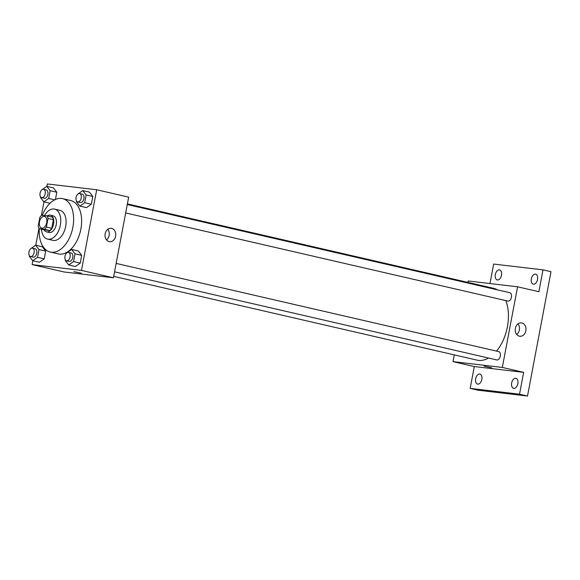 <?xml version="1.0" encoding="UTF-8"?>
<svg xmlns="http://www.w3.org/2000/svg" width="580" height="580" viewBox="0 0 580 580"><rect width="100%" height="100%" fill="white"/><g stroke="black" fill="none" stroke-linecap="round" stroke-linejoin="round"><path stroke-width="0.87" d="M41.992 228.157A5.996 3.611 103 0 1 41.753 228.114A5.996 3.611 103 0 1 39.585 221.466A5.996 3.611 103 0 1 44.442 216.434A5.996 3.611 103 0 1 46.661 222.894A5.996 3.611 103 0 1 41.992 228.157M46.4 227.07L48.024 218.45A8.135 4.901 103 0 0 47.009 215.869L41.731 215.245A8.135 4.901 103 0 0 39.802 217.486L38.171 226.106A8.135 4.901 103 0 0 39.194 228.687L44.464 229.31A8.135 4.901 103 0 0 46.4 227.07L51.721 228.302L53.353 219.682L48.024 218.45M39.194 228.687L44.522 229.912L49.793 230.536L44.464 229.31M47.009 215.869L52.338 217.094A8.135 4.901 103 0 1 53.353 219.682M51.721 228.302A8.135 4.901 103 0 1 49.793 230.536M44.044 229.803A8.562 5.155 -77 0 0 46.502 231.848A8.562 5.155 -77 0 0 53.454 224.663A8.562 5.155 -77 0 0 50.351 215.165A8.562 5.155 -77 0 0 47.241 215.919M50.351 215.165L53.012 215.774A8.562 5.155 103 0 1 56.173 225.004A8.562 5.155 103 0 1 49.503 232.522A8.562 5.155 103 0 1 49.169 232.464L46.502 231.848M41.47 229.216A15.406 9.28 -77 0 0 47.633 239.134A15.406 9.28 -77 0 0 60.131 226.207A15.406 9.28 -77 0 0 54.549 209.105A15.406 9.28 -77 0 0 44.529 215.579M47.633 239.134L52.954 240.367A15.406 9.28 -77 0 0 65.46 227.432A15.406 9.28 -77 0 0 59.878 210.33L54.549 209.105M39.295 228.708A27.398 16.501 -77 0 0 50.264 252.046A27.398 16.501 -77 0 0 72.5 229.056A27.398 16.501 -77 0 0 62.575 198.65A27.398 16.501 -77 0 0 42.297 215.311M62.575 198.65L70.564 200.492A27.398 16.501 103 0 1 80.685 230.013A27.398 16.501 103 0 1 59.327 254.069A27.398 16.501 103 0 1 58.254 253.888L50.264 252.046M40.578 196.852L40.455 197.497L43.834 201.862L48.676 198.462L50.148 190.704L56.804 192.241L55.433 199.484L56.804 192.241L53.425 187.876L46.762 186.339L41.912 189.79M76.603 201.093L76.48 201.738L79.859 206.103L86.514 207.633L91.364 204.24L92.829 196.482L89.45 192.118L82.788 190.581L77.938 194.032M32.842 260.761L32.117 264.611L81.468 270.418L96.7 189.769L47.357 183.962L46.9 186.368M43.964 201.891L41.39 215.535M38.969 228.332L35.779 245.238M29.449 255.722L29.334 256.367L32.712 260.732L39.367 262.262L44.218 258.868L45.682 251.111L42.304 246.746L35.641 245.21L30.784 248.661M65.475 259.963L65.352 260.608L68.737 264.973L75.393 266.503L80.236 263.11L81.707 255.352L78.329 250.988L71.666 249.451L66.809 252.902M96.7 189.769L128.666 197.142L113.426 277.784L64.083 271.976L32.117 264.611M113.426 277.784L81.468 270.418M109.141 241.613A6.735 5.365 -83.3 0 1 105.103 234.088A6.735 5.365 -83.3 0 1 111.179 228.317A6.735 5.365 -83.3 0 1 115.717 235.632A6.735 5.365 -83.3 0 1 109.606 241.693A6.735 5.365 -83.3 0 1 109.141 241.613M81.432 273.195L73.892 271.629L81.432 273.195M107.771 229.325A6.735 5.365 -83.3 0 1 106.524 239.924M488.519 358.041A36.844 22.192 103 0 1 478.449 360.368A36.844 22.192 103 0 1 476.999 360.122L113.694 276.363M127.39 203.899L493.558 288.311A36.844 22.192 103 0 1 497.466 289.884M505.789 300.585A36.844 22.192 103 0 1 496.531 351.103M114.557 271.832L496.77 359.941A4.277 2.581 -77 0 0 500.243 356.352A4.277 2.581 -77 0 0 498.691 351.596A4.277 2.581 -77 0 0 498.524 351.567M127.266 204.537L509.813 292.726A4.277 2.581 103 0 1 511.393 297.337A4.277 2.581 103 0 1 508.058 301.1A4.277 2.581 103 0 1 507.891 301.071L125.679 212.954M454.263 354.873L452.987 361.63L502.331 367.437L517.57 286.796L468.227 280.988L467.959 282.409M452.987 361.63L474.295 366.546L470.17 388.382L478.159 390.231L527.51 396.038L551 271.708L543.01 269.867L493.66 264.06L489.977 283.548M527.51 396.038L519.52 394.197L523.646 372.353L502.331 367.437M517.57 286.796L538.885 291.711L543.01 269.867M519.361 336.183A6.735 5.365 -83.3 0 1 515.323 328.657A6.735 5.365 -83.3 0 1 521.398 322.886A6.735 5.365 -83.3 0 1 525.937 330.201A6.735 5.365 -83.3 0 1 519.818 336.262A6.735 5.365 -83.3 0 1 519.361 336.183M474.295 366.546L523.646 372.353M491.644 367.763L484.111 366.197L491.644 367.763M517.984 323.894A6.735 5.365 -83.3 0 1 516.736 334.493M501.504 275.29A5.133 3.096 103 0 1 497.263 279.93A5.133 3.096 103 0 1 495.4 274.231A5.133 3.096 103 0 1 499.568 269.918A5.133 3.096 103 0 1 501.504 275.29M537.529 279.524A5.133 3.096 103 0 1 533.288 284.171A5.133 3.096 103 0 1 531.425 278.473A5.133 3.096 103 0 1 535.594 274.159A5.133 3.096 103 0 1 537.529 279.524M481.821 379.45A5.133 3.096 103 0 1 477.579 384.098A5.133 3.096 103 0 1 475.723 378.392A5.133 3.096 103 0 1 479.892 374.086A5.133 3.096 103 0 1 481.821 379.45M517.846 383.692A5.133 3.096 103 0 1 513.604 388.332A5.133 3.096 103 0 1 511.748 382.633A5.133 3.096 103 0 1 515.91 378.327A5.133 3.096 103 0 1 517.846 383.692M470.17 388.382L519.52 394.197M68.737 264.973L73.58 261.573L75.045 253.815L71.666 249.451M68.498 252.423L71.159 253.039A4.277 2.581 103 0 1 72.746 257.65A4.277 2.581 103 0 1 69.404 261.413A4.277 2.581 103 0 1 69.237 261.384L66.577 260.768A4.277 2.581 103 0 1 65.025 256.019A4.277 2.581 103 0 1 68.498 252.423A4.277 2.581 103 0 1 70.078 257.034A4.277 2.581 103 0 1 66.743 260.797A4.277 2.581 103 0 1 66.577 260.768M75.393 266.503L80.236 263.11L73.58 261.573M80.236 263.11L81.707 255.352L75.045 253.815M81.707 255.352L78.329 250.988M79.859 206.103L84.702 202.703L86.166 194.945L82.788 190.581M79.619 193.553L82.287 194.169A4.277 2.581 103 0 1 83.868 198.78A4.277 2.581 103 0 1 80.533 202.543A4.277 2.581 103 0 1 80.359 202.514L77.698 201.898A4.277 2.581 103 0 1 76.147 197.149A4.277 2.581 103 0 1 79.619 193.553A4.277 2.581 103 0 1 81.2 198.164A4.277 2.581 103 0 1 77.865 201.927A4.277 2.581 103 0 1 77.698 201.898M86.514 207.633L91.364 204.24L84.702 202.703M91.364 204.24L92.829 196.482L86.166 194.945M92.829 196.482L89.45 192.118M32.712 260.732L37.555 257.332L39.02 249.574L35.641 245.21M32.473 248.182L35.141 248.798A4.277 2.581 103 0 1 36.721 253.409A4.277 2.581 103 0 1 33.379 257.172A4.277 2.581 103 0 1 33.212 257.143L30.552 256.527A4.277 2.581 103 0 1 29 251.778A4.277 2.581 103 0 1 32.473 248.182A4.277 2.581 103 0 1 34.053 252.8A4.277 2.581 103 0 1 30.718 256.556A4.277 2.581 103 0 1 30.552 256.527M39.367 262.262L44.218 258.868L37.555 257.332M44.218 258.868L45.682 251.111L39.02 249.574M45.682 251.111L42.304 246.746M50.148 190.704L46.762 186.339M43.594 189.312L46.262 189.928A4.277 2.581 103 0 1 47.843 194.539A4.277 2.581 103 0 1 44.508 198.302A4.277 2.581 103 0 1 44.341 198.273L41.673 197.657A4.277 2.581 103 0 1 40.122 192.908A4.277 2.581 103 0 1 43.594 189.312A4.277 2.581 103 0 1 45.182 193.923A4.277 2.581 103 0 1 41.84 197.686A4.277 2.581 103 0 1 41.673 197.657M49.974 203.275L43.834 201.862M54.672 199.846L48.676 198.462M56.804 192.241L53.425 187.876M116.145 263.407L498.691 351.596"/></g></svg>
